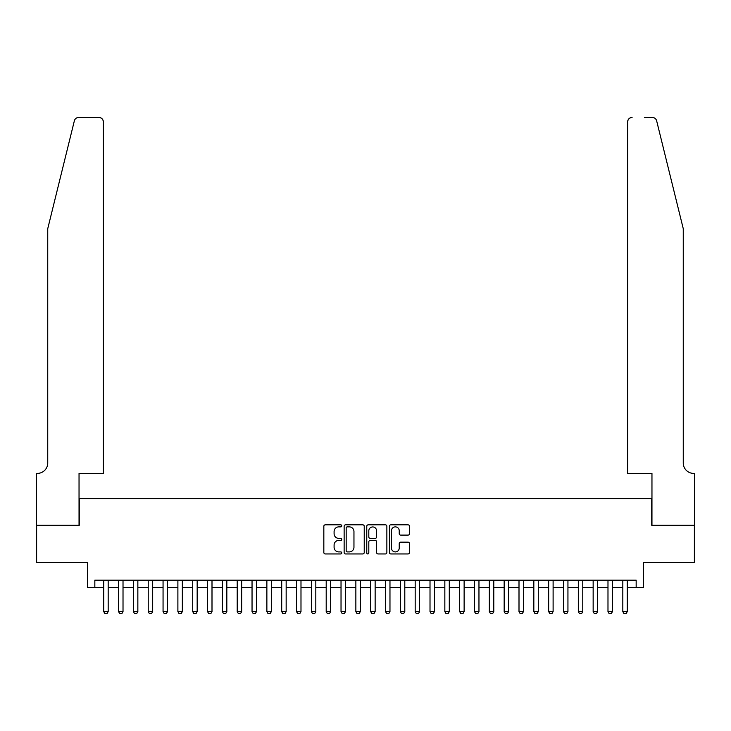 <?xml version="1.0" encoding="UTF-8"?>
<svg xmlns="http://www.w3.org/2000/svg" width="731" height="731" viewBox="0 0 731 731"><rect width="100%" height="100%" fill="white"/><g stroke="black" fill="none" stroke-linecap="round" stroke-linejoin="round"><path stroke-width="1.1" d="M341.77 525.854A1.023 1.023 0 0 0 340.756 524.831L325.286 524.831A1.453 1.453 0 0 0 323.833 526.293L323.833 552.499A1.453 1.453 0 0 0 325.286 553.952L340.756 553.952A1.023 1.023 0 0 0 341.77 552.928A1.023 1.023 0 0 0 340.756 551.914L338.755 551.914A4.66 4.66 0 0 1 334.094 547.254L334.094 545.07A4.66 4.66 0 0 1 338.755 540.41L340.756 540.41A1.023 1.023 0 0 0 341.77 539.396A1.023 1.023 0 0 0 340.756 538.372L338.755 538.372A4.66 4.66 0 0 1 334.094 533.712L334.094 531.528A4.66 4.66 0 0 1 338.755 526.877L340.756 526.877A1.023 1.023 0 0 0 341.77 525.854M408.044 535.101A1.453 1.453 0 0 0 409.497 533.639L409.497 526.293A1.453 1.453 0 0 0 408.044 524.831L390.866 524.831A1.453 1.453 0 0 0 389.413 526.293L389.413 552.499A1.453 1.453 0 0 0 390.866 553.952L408.044 553.952A1.453 1.453 0 0 0 409.497 552.499L409.497 543.617A1.453 1.453 0 0 0 408.044 542.155L400.689 542.155A1.453 1.453 0 0 0 399.236 543.617L399.236 548.022A3.893 3.893 0 0 1 395.343 551.914A3.893 3.893 0 0 1 391.45 548.022L391.45 530.77A3.893 3.893 0 0 1 395.343 526.877A3.893 3.893 0 0 1 399.236 530.77L399.236 533.639A1.453 1.453 0 0 0 400.689 535.101L408.044 535.101M94.838 587.596L94.838 580.176L636.162 580.176L636.162 587.596L643.582 587.596L643.582 562.377L694.377 562.377L694.377 525.306L651.741 525.306L651.741 498.606L79.259 498.606L79.259 525.306L36.623 525.306L36.623 562.377L87.418 562.377L87.418 587.596L103.738 587.596M364.23 526.293A1.453 1.453 0 0 0 362.768 524.831L345.589 524.831A1.453 1.453 0 0 0 344.137 526.293L344.137 552.499A1.453 1.453 0 0 0 345.589 553.952L362.768 553.952A1.453 1.453 0 0 0 364.23 552.499L364.23 526.293M368.232 524.831L385.411 524.831A1.453 1.453 0 0 1 386.863 526.293L386.863 552.499A1.453 1.453 0 0 1 385.411 553.952L378.055 553.952A1.453 1.453 0 0 1 376.602 552.499L376.602 541.863A1.453 1.453 0 0 0 375.14 540.41L370.27 540.41A1.453 1.453 0 0 0 368.808 541.863L368.808 552.928A1.023 1.023 0 0 1 367.794 553.952A1.023 1.023 0 0 1 366.77 552.928L366.77 526.293A1.453 1.453 0 0 1 368.232 524.831M108.179 587.596L118.568 587.596M123.018 587.596L133.398 587.596M137.848 587.596L148.229 587.596M152.678 587.596L163.059 587.596M167.509 587.596L177.889 587.596M182.339 587.596L192.719 587.596M197.169 587.596L207.549 587.596M211.999 587.596L222.379 587.596M226.829 587.596L237.21 587.596M241.659 587.596L252.04 587.596M256.49 587.596L266.87 587.596M271.32 587.596L281.709 587.596M286.159 587.596L296.539 587.596M300.989 587.596L311.369 587.596M315.819 587.596L326.2 587.596M330.65 587.596L341.03 587.596M345.48 587.596L355.86 587.596M360.31 587.596L370.69 587.596M375.14 587.596L385.52 587.596M389.97 587.596L400.35 587.596M404.8 587.596L415.181 587.596M419.631 587.596L430.011 587.596M434.461 587.596L444.841 587.596M449.291 587.596L459.68 587.596M464.13 587.596L474.51 587.596M478.96 587.596L489.341 587.596M493.79 587.596L504.171 587.596M508.621 587.596L519.001 587.596M523.451 587.596L533.831 587.596M538.281 587.596L548.661 587.596M553.111 587.596L563.491 587.596M567.941 587.596L578.322 587.596M582.771 587.596L593.152 587.596M597.602 587.596L607.982 587.596M612.432 587.596L622.821 587.596M627.262 587.596L636.162 587.596M347.198 526.877A1.023 1.023 0 0 0 346.174 527.892L346.174 550.891A1.023 1.023 0 0 0 347.198 551.914L349.308 551.914A4.66 4.66 0 0 0 353.959 547.254L353.959 531.528A4.66 4.66 0 0 0 349.308 526.877L347.198 526.877M376.602 530.843A3.893 3.893 0 0 0 372.709 526.95A3.893 3.893 0 0 0 368.808 530.843L368.808 536.919A1.453 1.453 0 0 0 370.27 538.372L375.14 538.372A1.453 1.453 0 0 0 376.602 536.919L376.602 530.843M108.179 580.176L108.179 611.619L107.073 613.547L104.844 613.547L103.738 611.619L103.738 580.176M103.738 611.619L108.179 611.619M74.352 120.834C75.485 118.395 75.485 118.395 74.352 120.834L47.743 228.684L47.743 463.015A10.38 10.38 0 0 1 37.363 473.396L36.55 473.396L36.55 525.306L79.039 525.306L79.039 473.396L103.363 473.396L103.363 121.903A4.45 4.45 0 0 0 98.913 117.453L78.674 117.453A4.45 4.45 0 0 0 74.352 120.834M86.605 117.453L98.913 117.453C101.6 117.737 103.08 119.217 103.363 121.903L103.363 473.396M47.743 463.015A10.38 10.38 0 0 1 37.363 473.396M675.097 195.616L656.648 120.834C655.515 118.395 655.515 118.395 656.648 120.834C655.515 118.395 655.515 118.395 656.648 120.834L683.257 228.684L683.257 463.015A10.38 10.38 0 0 0 693.637 473.396L694.45 473.396L694.45 525.306L651.961 525.306L651.961 473.396L627.637 473.396L627.637 121.903L627.637 473.396M644.395 117.453L652.326 117.453A4.45 4.45 0 0 1 656.648 120.834M632.087 117.453A4.45 4.45 0 0 0 627.637 121.903C627.92 119.217 629.4 117.737 632.087 117.453M683.257 463.015A10.38 10.38 0 0 0 693.637 473.396M123.018 580.176L123.018 611.619L121.903 613.547L119.674 613.547L118.568 611.619L118.568 580.176M118.568 611.619L123.018 611.619M137.848 580.176L137.848 611.619L136.734 613.547L134.504 613.547L133.398 611.619L133.398 580.176M133.398 611.619L137.848 611.619M152.678 580.176L152.678 611.619L151.564 613.547L149.343 613.547L148.229 611.619L148.229 580.176M148.229 611.619L152.678 611.619M167.509 580.176L167.509 611.619L166.394 613.547L164.173 613.547L163.059 611.619L163.059 580.176M163.059 611.619L167.509 611.619M182.339 580.176L182.339 611.619L181.224 613.547L179.004 613.547L177.889 611.619L177.889 580.176M177.889 611.619L182.339 611.619M197.169 580.176L197.169 611.619L196.054 613.547L193.834 613.547L192.719 611.619L192.719 580.176M192.719 611.619L197.169 611.619M211.999 580.176L211.999 611.619L210.884 613.547L208.664 613.547L207.549 611.619L207.549 580.176M207.549 611.619L211.999 611.619M226.829 580.176L226.829 611.619L225.715 613.547L223.494 613.547L222.379 611.619L222.379 580.176M222.379 611.619L226.829 611.619M241.659 580.176L241.659 611.619L240.554 613.547L238.324 613.547L237.21 611.619L237.21 580.176M237.21 611.619L241.659 611.619M256.49 580.176L256.49 611.619L255.384 613.547L253.154 613.547L252.04 611.619L252.04 580.176M252.04 611.619L256.49 611.619M271.32 580.176L271.32 611.619L270.214 613.547L267.985 613.547L266.87 611.619L266.87 580.176M266.87 611.619L271.32 611.619M286.159 580.176L286.159 611.619L285.044 613.547L282.815 613.547L281.709 611.619L281.709 580.176M281.709 611.619L286.159 611.619M300.989 580.176L300.989 611.619L299.874 613.547L297.645 613.547L296.539 611.619L296.539 580.176M296.539 611.619L300.989 611.619M315.819 580.176L315.819 611.619L314.705 613.547L312.475 613.547L311.369 611.619L311.369 580.176M311.369 611.619L315.819 611.619M330.65 580.176L330.65 611.619L329.535 613.547L327.314 613.547L326.2 611.619L326.2 580.176M326.2 611.619L330.65 611.619M345.48 580.176L345.48 611.619L344.365 613.547L342.145 613.547L341.03 611.619L341.03 580.176M341.03 611.619L345.48 611.619M360.31 580.176L360.31 611.619L359.195 613.547L356.975 613.547L355.86 611.619L355.86 580.176M355.86 611.619L360.31 611.619M375.14 580.176L375.14 611.619L374.025 613.547L371.805 613.547L370.69 611.619L370.69 580.176M370.69 611.619L375.14 611.619M389.97 580.176L389.97 611.619L388.855 613.547L386.635 613.547L385.52 611.619L385.52 580.176M385.52 611.619L389.97 611.619M404.8 580.176L404.8 611.619L403.686 613.547L401.465 613.547L400.35 611.619L400.35 580.176M400.35 611.619L404.8 611.619M419.631 580.176L419.631 611.619L418.525 613.547L416.295 613.547L415.181 611.619L415.181 580.176M415.181 611.619L419.631 611.619M434.461 580.176L434.461 611.619L433.355 613.547L431.126 613.547L430.011 611.619L430.011 580.176M430.011 611.619L434.461 611.619M449.291 580.176L449.291 611.619L448.185 613.547L445.956 613.547L444.841 611.619L444.841 580.176M444.841 611.619L449.291 611.619M464.13 580.176L464.13 611.619L463.015 613.547L460.786 613.547L459.68 611.619L459.68 580.176M459.68 611.619L464.13 611.619M478.96 580.176L478.96 611.619L477.846 613.547L475.616 613.547L474.51 611.619L474.51 580.176M474.51 611.619L478.96 611.619M493.79 580.176L493.79 611.619L492.676 613.547L490.446 613.547L489.341 611.619L489.341 580.176M489.341 611.619L493.79 611.619M508.621 580.176L508.621 611.619L507.506 613.547L505.285 613.547L504.171 611.619L504.171 580.176M504.171 611.619L508.621 611.619M523.451 580.176L523.451 611.619L522.336 613.547L520.116 613.547L519.001 611.619L519.001 580.176M519.001 611.619L523.451 611.619M538.281 580.176L538.281 611.619L537.166 613.547L534.946 613.547L533.831 611.619L533.831 580.176M533.831 611.619L538.281 611.619M553.111 580.176L553.111 611.619L551.996 613.547L549.776 613.547L548.661 611.619L548.661 580.176M548.661 611.619L553.111 611.619M567.941 580.176L567.941 611.619L566.827 613.547L564.606 613.547L563.491 611.619L563.491 580.176M563.491 611.619L567.941 611.619M582.771 580.176L582.771 611.619L581.657 613.547L579.436 613.547L578.322 611.619L578.322 580.176M578.322 611.619L582.771 611.619M597.602 580.176L597.602 611.619L596.496 613.547L594.266 613.547L593.152 611.619L593.152 580.176M593.152 611.619L597.602 611.619M612.432 580.176L612.432 611.619L611.326 613.547L609.097 613.547L607.982 611.619L607.982 580.176M607.982 611.619L612.432 611.619M627.262 580.176L627.262 611.619L626.156 613.547L623.927 613.547L622.821 611.619L622.821 580.176M622.821 611.619L627.262 611.619"/></g></svg>
